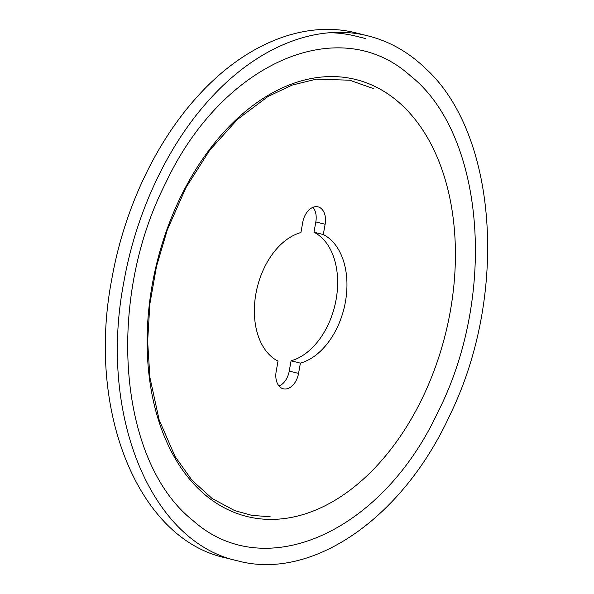 <?xml version="1.0" encoding="UTF-8"?>
<svg xmlns="http://www.w3.org/2000/svg" width="594" height="594" viewBox="0 0 594 594"><rect width="100%" height="100%" fill="white"/><g stroke="black" fill="none" stroke-linecap="round" stroke-linejoin="round"><path stroke-width="0.89" d="M330.242 32.729A267.263 176.396 -76 0 1 356.006 36.182L365.325 38.506M312.979 207.291A16.907 11.16 -76 0 1 315.815 221.933L313.981 232.217A67.642 44.647 -76 0 1 336.115 299.51A67.642 44.647 -76 0 1 291.082 360.796L289.248 371.079A16.907 11.16 -76 0 1 279.024 386.048M298.559 373.403L300.393 363.12A67.642 44.647 -76 0 0 345.426 301.826A67.642 44.647 -76 0 0 323.299 234.541L325.126 224.257A16.907 11.16 -76 0 0 318.028 206.861A16.907 11.16 -76 0 0 302.754 222.26L300.92 232.544A67.642 44.647 -76 0 0 255.888 293.837A67.642 44.647 -76 0 0 278.014 361.122L276.188 371.406A16.907 11.16 -76 0 0 283.286 388.803A16.907 11.16 -76 0 0 298.559 373.403L289.248 371.079M323.299 234.541L313.981 232.217M300.393 363.12L291.082 360.796M410.261 75.683C339.226 11.472 221.814 62.919 165.622 183.152C105.65 300.497 118.355 461.531 192.746 520.337C264.352 584.964 381.623 532.699 437.674 412.585C497.586 295.285 484.459 133.888 410.261 75.683M426.039 68.926L423.366 66.394C406.838 51.143 388.431 40.993 368.154 35.93C316.854 22.617 256.868 46.815 209.593 99.406C167.515 145.493 135.974 212.904 123.782 282.38C98.337 414.285 150.564 542.196 237.422 560.781C311.56 581.118 402.621 518.681 450.029 414.827C508.65 294.884 497.334 134.133 426.039 68.926M152.242 284.675A225.171 148.611 104 0 0 248.864 516.958A225.171 148.611 104 0 0 441.023 350.074A225.171 148.611 104 0 0 378.437 88.239A225.171 148.611 104 0 0 152.242 284.675M368.161 35.93L356.133 32.922C304.885 19.788 245.174 43.466 197.72 96.221C155.658 142.367 124.109 209.155 111.746 279.373C86.271 411.612 138.654 539.218 225.468 557.818M325.126 224.257L315.815 221.933M270.233 516.81L251.663 515.317L234.712 510.625L212.147 498.522L192.011 480.271L175.059 456.474L159.125 419.832L149.888 377.331L147.646 341.283L149.866 303.95L156.497 266.424L167.33 229.819L185.996 187.563L209.719 150.208L237.437 119.424L267.901 96.57L292.122 85.098L316.476 79.121L349.71 80.212L373.834 88.729M237.414 560.803L225.378 557.796"/></g></svg>
